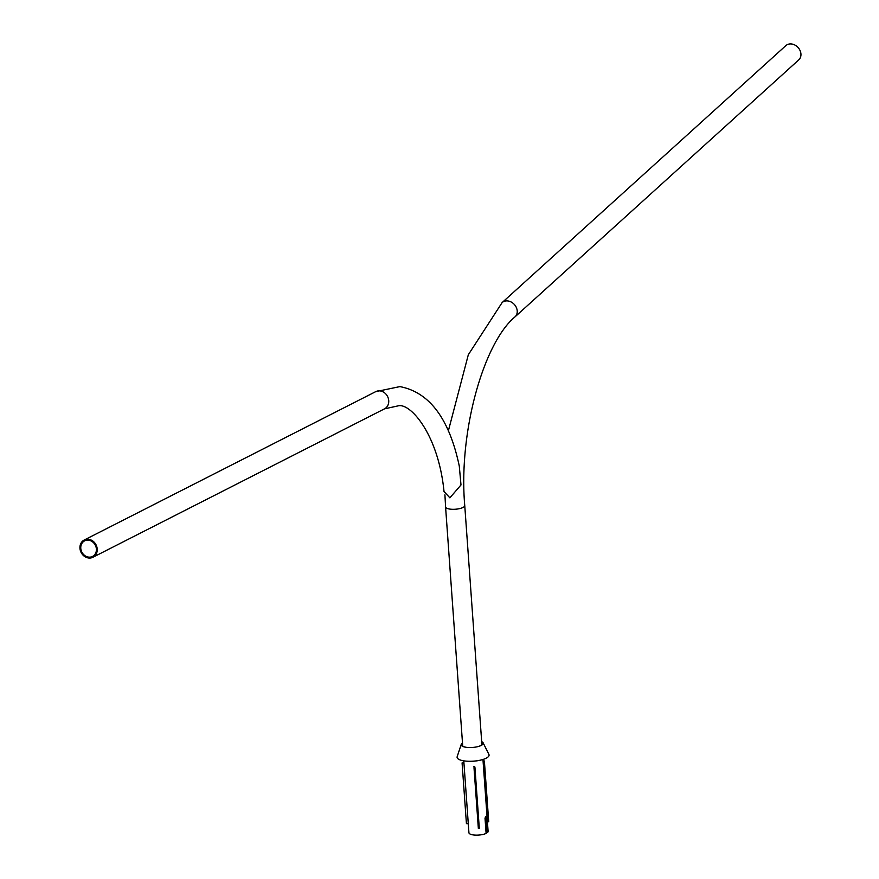 <?xml version="1.0" encoding="UTF-8"?>
<svg xmlns="http://www.w3.org/2000/svg" width="879" height="879" viewBox="0 0 879 879"><rect width="100%" height="100%" fill="white"/><g stroke="black" fill="none" stroke-linecap="round" stroke-linejoin="round"><path stroke-width="1.32" d="M482.956 759.467L488.109 831.391A9.614 3 175.9 0 1 487.801 832.226L486.23 832.611M485.153 818.151L486.109 833.424A9.614 3 175.9 0 1 474.297 835.05A9.614 3 175.9 0 1 468.936 832.765L463.782 760.84M486.109 833.424L485.021 818.239L486.713 817.052L487.801 832.226M791.265 43.95A9.614 7.812 47.8 0 1 799.978 50.367A9.614 7.812 47.8 0 1 798.736 59.893L515.017 316.858A9.614 7.812 47.8 0 0 516.259 307.331A9.614 7.812 47.8 0 0 507.546 300.915A9.614 7.812 47.8 0 0 502.107 302.596L785.826 45.642A9.614 7.812 47.8 0 1 791.265 43.95M487.274 832.435L486.186 817.261L485.647 816.415L485.186 818.074L486.186 817.261L485.23 817.415M375.707 391.649L399.89 386.606C429.49 392.265 449.29 418.745 459.277 466.046L460.992 484.955L449.872 497.833L444.016 491.515C438.423 434.622 410.383 402.626 398.165 405.856L384.475 408.867A9.658 8.383 -117 0 0 388.408 398.692A9.658 8.383 -117 0 0 379.805 390.88A9.658 8.383 -117 0 0 375.707 391.649L84.197 540.036A9.658 8.383 -117 0 0 80.264 550.21A9.658 8.383 -117 0 0 88.867 558.022A9.658 8.383 -117 0 0 92.965 557.253A9.658 8.383 -117 0 0 96.899 547.079A9.658 8.383 -117 0 0 88.296 539.266A9.658 8.383 -117 0 0 84.197 540.036M88.834 557.121A8.735 7.57 -117 0 0 92.548 556.429A8.735 7.57 -117 0 0 96.097 547.232A8.735 7.57 -117 0 0 88.329 540.167A8.735 7.57 -117 0 0 84.615 540.86A8.735 7.57 -117 0 0 81.066 550.056A8.735 7.57 -117 0 0 88.834 557.121M488.581 753.94A16.02 4.999 175.9 0 1 488.889 754.391A16.02 4.999 175.9 0 1 481.846 759.797A16.02 4.999 175.9 0 1 464.925 761.005A16.02 4.999 175.9 0 1 457.574 758.39A16.02 4.999 175.9 0 1 457.179 756.665L461.244 744.359A11.053 3.45 175.9 0 1 462.497 743.008M481.604 759.863A15.13 4.725 175.9 0 1 481.373 759.917A15.13 4.725 175.9 0 1 465.409 761.06A15.13 4.725 175.9 0 1 465.167 761.038M481.747 742.634A10.163 3.175 175.9 0 1 482.066 742.942A10.163 3.175 175.9 0 1 482.252 743.227A10.163 3.175 175.9 0 1 478.011 746.59M466.826 747.392A10.163 3.175 175.9 0 1 462.398 745.755A10.163 3.175 175.9 0 1 462.156 744.667A10.163 3.175 175.9 0 1 462.574 744.008M481.681 741.634A11.053 3.45 175.9 0 1 482.912 742.48A11.053 3.45 175.9 0 1 483.12 742.799A11.053 3.45 175.9 0 1 478.253 746.524A11.053 3.45 175.9 0 1 466.584 747.359A11.053 3.45 175.9 0 1 461.508 745.557A11.053 3.45 175.9 0 1 461.244 744.359M468.287 823.788L466.43 823.623L462.079 762.895L463.914 762.719M463.936 763.06L462.079 762.895M479.308 828.337L478.352 828.425L474.001 767.697L474.957 767.609L479.308 828.337M474.001 767.697L478.352 828.425M473.792 766.763L474.748 766.675L474.957 767.609M487.438 822.063L488.724 821.7L484.373 760.972L483.065 760.972M483.087 761.335L484.373 760.972M462.717 746.062L445.576 506.919A9.614 3 -4.1 0 0 450.938 509.216A9.614 3 -4.1 0 0 464.749 505.546C458.344 432.457 483.428 343.085 515.017 316.858M485.021 818.239L486.274 833.259M445.576 506.919L444.928 494.833M448.301 431.106L468.32 354.742L502.107 302.596M481.901 744.689L464.749 505.546M384.475 408.867L92.965 557.253M483.12 742.799L488.889 754.391"/></g></svg>
